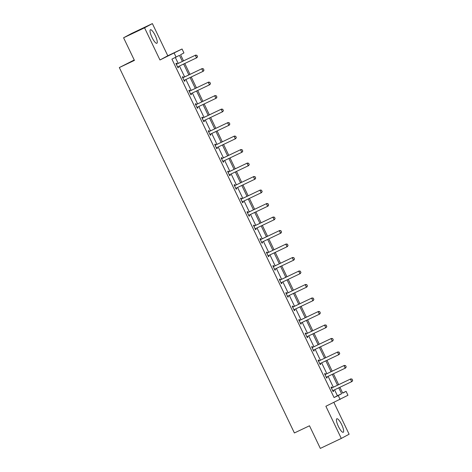 <?xml version="1.0" encoding="UTF-8"?>
<svg xmlns="http://www.w3.org/2000/svg" width="472" height="472" viewBox="0 0 472 472"><rect width="100%" height="100%" fill="white"/><g stroke="black" fill="none" stroke-linecap="round" stroke-linejoin="round"><path stroke-width="0.71" d="M338.377 426.405A7.481 1.87 -115.4 0 1 336.813 418.764A7.481 1.87 -115.4 0 1 341.675 424.629A7.481 1.87 -115.4 0 1 343.232 432.275A7.481 1.87 -115.4 0 1 338.377 426.405M151.996 37.406A7.481 1.87 -115.4 0 1 150.432 29.76A7.481 1.87 -115.4 0 1 155.294 35.63A7.481 1.87 -115.4 0 1 156.857 43.276A7.481 1.87 -115.4 0 1 151.996 37.406M342.637 392.969L346.07 391.341L347.958 395.276L325.881 406.262L341.291 438.435L320.323 448.4L309.49 425.785L294.392 432.96L119.328 67.567L134.426 60.392L123.587 37.778L131.411 33.565L152.379 23.6L144.556 27.813L159.967 59.985L182.05 48.994L183.932 52.929L180.581 54.734L183.525 60.876M123.587 37.778L144.556 27.813M341.291 438.435L349.115 434.222L333.893 402.457M159.967 59.985L167.79 55.773L152.379 23.6M167.79 55.773L182.05 48.994M134.231 59.991L119.328 67.567M325.497 374.267L325.119 373.476L324.588 373.759L326.659 378.084L327.19 377.801L326.813 377.016M312.57 347.286L312.187 346.489L311.662 346.778L313.732 351.103L314.263 350.814L313.886 350.029M299.643 320.299L299.26 319.509L298.735 319.792L300.806 324.116L301.331 323.833L300.959 323.049M286.71 293.318L286.333 292.528L285.802 292.811L287.879 297.136L288.404 296.853L288.026 296.062M273.784 266.338L273.406 265.541L272.875 265.83L274.946 270.155L275.477 269.866L275.099 269.081M260.857 239.351L260.479 238.561L259.948 238.844L262.019 243.168L262.55 242.885L262.172 242.101M247.93 212.37L247.546 211.58L247.021 211.863L249.092 216.188L249.623 215.905L249.245 215.114M235.003 185.39L234.619 184.593L234.094 184.882L236.165 189.201L236.69 188.918L236.319 188.133M222.076 158.403L221.692 157.613L221.167 157.896L223.238 162.22L223.763 161.937L223.386 161.153M209.143 131.422L208.766 130.632L208.235 130.915L210.311 135.24L210.837 134.957L210.459 134.166M196.216 104.442L195.839 103.645L195.308 103.934L197.379 108.253L197.91 107.97L197.532 107.185M183.289 77.455L182.912 76.665L182.381 76.948L184.452 81.272L184.983 80.989L184.605 80.205M182.375 61.419L179.46 55.342L171.92 59.136L334.058 397.548L337.409 395.743L334.571 389.819M333.32 387.205L328.105 376.332M326.854 373.718L321.644 362.838M320.394 360.224L315.178 349.345M313.927 346.731L308.717 335.857M307.461 333.244L302.251 322.364M301 319.75L295.785 308.871M294.534 306.257L289.324 295.383M288.073 292.764L282.858 281.89M281.607 279.276L276.397 268.397M275.141 265.783L269.931 254.909M268.68 252.29L263.464 241.416M262.214 238.802L257.004 227.923M255.753 225.309L250.538 214.435M249.287 211.816L244.077 200.942M242.82 198.328L237.611 187.449M236.36 184.835L231.15 173.962M229.893 171.342L224.684 160.468M223.433 157.855L218.217 146.975M216.967 144.361L211.757 133.482M210.5 130.868L205.29 119.994M204.04 117.38L198.83 106.501M197.573 103.887L192.364 93.008M191.113 90.394L185.897 79.52M184.646 76.906L179.437 66.027M178.186 63.413L175.354 57.507M176.823 63.968L176.445 63.171L175.914 63.46L177.991 67.779L178.516 67.496L178.139 66.711M189.756 90.948L189.372 90.158L188.847 90.441L190.918 94.766L191.443 94.483L191.072 93.692M202.683 117.929L202.299 117.139L201.774 117.422L203.845 121.746L204.376 121.463L203.998 120.679M215.61 144.916L215.232 144.119L214.701 144.408L216.772 148.727L217.303 148.444L216.925 147.659M228.536 171.897L228.159 171.106L227.628 171.389L229.699 175.714L230.23 175.431L229.852 174.64M241.463 198.877L241.086 198.087L240.555 198.37L242.626 202.695L243.157 202.411L242.779 201.627M254.396 225.864L254.013 225.067L253.488 225.356L255.558 229.681L256.084 229.392L255.706 228.607M267.323 252.844L266.94 252.054L266.414 252.337L268.485 256.662L269.01 256.379L268.639 255.588M280.25 279.825L279.866 279.035L279.341 279.318L281.412 283.642L281.943 283.359L281.566 282.575M293.177 306.812L292.799 306.015L292.268 306.304L294.339 310.629L294.87 310.34L294.493 309.555M306.104 333.792L305.726 333.002L305.195 333.285L307.266 337.61L307.797 337.327L307.419 336.536M319.031 360.779L318.653 359.983L318.122 360.266L320.199 364.591L320.724 364.307L320.346 363.523M331.963 387.76L331.58 386.963L331.055 387.252L333.126 391.577L333.651 391.288L333.279 390.503M176.115 57.147L174.227 53.212M340.135 399.489L338.253 395.554L341.604 393.748L338.766 387.831M334.058 397.548L338.253 395.554M337.509 385.211L332.3 374.337M331.049 371.724L325.839 360.844M324.583 358.23L319.373 347.351M318.122 344.737L312.906 333.863M311.656 331.25L306.446 320.37M305.189 317.756L299.98 306.877M298.729 304.263L293.519 293.389M292.262 290.776L287.053 279.896M285.802 277.282L280.586 266.403M279.335 263.789L274.126 252.915M272.875 250.302L267.659 239.422M266.409 236.808L261.199 225.929M259.942 223.315L254.732 212.441M253.482 209.828L248.266 198.948M247.015 196.334L241.806 185.455M240.555 182.841L235.339 171.967M234.088 169.354L228.879 158.474M227.622 155.86L222.412 144.981M221.161 142.367L215.952 131.493M214.695 128.88L209.485 118M208.235 115.386L203.019 104.507M201.768 101.893L196.558 91.019M195.302 88.406L190.092 77.526M188.841 74.912L183.632 64.033M339.911 387.282L342.719 393.147L346.07 391.341M184.776 63.49L189.986 74.364M191.243 76.983L196.452 87.857M197.703 90.471L202.919 101.35M204.169 103.964L209.379 114.838M210.636 117.457L215.846 128.331M217.096 130.945L222.306 141.824M223.563 144.438L228.772 155.312M230.023 157.931L235.239 168.805M236.49 171.419L241.699 182.298M242.95 184.912L248.166 195.792M249.417 198.405L254.626 209.279M255.883 211.893L261.093 222.772M262.343 225.386L267.559 236.265M268.81 238.879L274.02 249.753M275.27 252.367L280.486 263.246M281.737 265.86L286.947 276.739M288.203 279.353L293.413 290.227M294.664 292.841L299.879 303.72M301.13 306.334L306.34 317.213M307.591 319.827L312.806 330.701M314.057 333.315L319.267 344.194M320.523 346.808L325.733 357.688M326.984 360.301L332.194 371.175M333.45 373.789L338.66 384.668M337.409 395.743L341.604 393.748M177.973 67.756L178.516 67.496M184.44 81.243L184.983 80.989M190.906 94.736L191.443 94.483M197.367 108.23L197.91 107.97M203.833 121.717L204.376 121.463M210.294 135.21L210.837 134.957M216.76 148.704L217.303 148.444M223.221 162.197L223.763 161.937M229.687 175.684L230.23 175.431M236.153 189.178L236.69 188.918M242.614 202.671L243.157 202.411M249.08 216.158L249.623 215.905M255.541 229.652L256.084 229.392M262.007 243.145L262.55 242.885M268.474 256.632L269.01 256.379M274.934 270.126L275.477 269.866M281.4 283.619L281.943 283.359M287.861 297.106L288.404 296.853M294.327 310.6L294.87 310.34M300.794 324.093L301.331 323.833M307.254 337.58L307.797 337.327M313.721 351.074L314.263 350.814M320.181 364.567L320.724 364.307M326.648 378.054L327.19 377.801M333.114 391.548L333.651 391.288M178.298 66.57A0.962 0.926 -118.3 0 0 178.233 66.629L177.684 67.148M197.538 56.616L196.912 55.318L197.538 56.616L196.918 57.696L178.086 66.67A0.962 0.926 -118.3 0 0 177.85 66.829L177.631 67.036M176.268 64.192L176.569 64.157A0.962 0.926 -118.3 0 0 176.841 64.074L195.673 55.1L196.912 55.318M176.198 64.044L176.947 63.95A0.962 0.926 -118.3 0 0 177.224 63.867L195.673 55.1M197.473 56.652L196.535 57.903L195.29 55.307L196.853 55.354M184.758 80.063A0.962 0.926 -118.3 0 0 184.694 80.116L184.151 80.635M203.998 70.104L203.314 68.841L203.998 70.104L203.379 71.189L184.546 80.163A0.962 0.926 -118.3 0 0 184.316 80.323L184.098 80.529M182.735 77.685L183.03 77.644A0.962 0.926 -118.3 0 0 183.307 77.567L202.134 68.593L203.379 68.812M182.664 77.538L183.413 77.443A0.962 0.926 -118.3 0 0 183.685 77.361L202.134 68.593M203.939 70.139L203.001 71.39L201.756 68.8L203.314 68.841M191.225 93.55A0.962 0.926 -118.3 0 0 191.16 93.609L190.611 94.129M210.465 83.597L209.845 82.299L210.465 83.597L209.845 84.677L191.012 93.651A0.962 0.926 -118.3 0 0 190.776 93.816L190.558 94.022M189.195 91.179L189.496 91.137A0.962 0.926 -118.3 0 0 189.768 91.061L208.6 82.087L209.845 82.299M189.124 91.031L189.874 90.931A0.962 0.926 -118.3 0 0 190.151 90.854L208.6 82.087M210.4 83.632L209.462 84.883L208.223 82.287L209.78 82.335M197.691 107.044A0.962 0.926 -118.3 0 0 197.62 107.103L197.078 107.622M216.931 97.09L216.306 95.792L216.931 97.09L216.306 98.17L197.479 107.144A0.962 0.926 -118.3 0 0 197.243 107.303L197.025 107.51M195.662 104.666L195.963 104.631A0.962 0.926 -118.3 0 0 196.234 104.548L215.067 95.574L216.306 95.792M195.591 104.519L196.34 104.424A0.962 0.926 -118.3 0 0 196.612 104.341L215.067 95.574M216.866 97.126L215.928 98.377L214.683 95.781L216.241 95.828M204.152 120.537A0.962 0.926 -118.3 0 0 204.087 120.59L203.538 121.109M223.392 110.578L222.707 109.315L223.392 110.578L222.772 111.663L203.939 120.637A0.962 0.926 -118.3 0 0 203.703 120.797L203.491 121.003M202.128 118.159L202.423 118.118A0.962 0.926 -118.3 0 0 202.695 118.041L221.527 109.067L222.772 109.286M202.057 118.012L202.807 117.917A0.962 0.926 -118.3 0 0 203.078 117.835L221.527 109.067M223.327 110.613L222.389 111.864L221.15 109.274L222.707 109.315M210.618 134.024A0.962 0.926 -118.3 0 0 210.547 134.083L210.005 134.603M229.858 124.071L229.233 122.773L229.858 124.071L229.239 125.151L210.406 134.125A0.962 0.926 -118.3 0 0 210.17 134.29L209.952 134.496M208.589 131.653L208.889 131.611A0.962 0.926 -118.3 0 0 209.161 131.535L227.994 122.561L229.233 122.773M208.518 131.505L209.267 131.405A0.962 0.926 -118.3 0 0 209.544 131.328L227.994 122.561M229.793 124.106L228.855 125.357L227.61 122.761L229.174 122.808M217.079 147.518A0.962 0.926 -118.3 0 0 217.014 147.577L216.471 148.096M236.319 137.564L235.699 136.266L236.319 137.564L235.699 138.644L216.866 147.618A0.962 0.926 -118.3 0 0 216.636 147.777L216.418 147.984M215.055 145.14L215.35 145.105A0.962 0.926 -118.3 0 0 215.627 145.022L234.454 136.048L235.699 136.266M214.984 144.992L215.733 144.898A0.962 0.926 -118.3 0 0 216.005 144.821L234.454 136.048M236.26 137.6L235.322 138.851L234.077 136.255L235.634 136.302M223.545 161.011A0.962 0.926 -118.3 0 0 223.48 161.064L222.931 161.583M242.785 151.052L242.101 149.789L242.785 151.052L242.165 152.137L223.333 161.111A0.962 0.926 -118.3 0 0 223.097 161.271L222.878 161.477M221.515 158.633L221.816 158.598A0.962 0.926 -118.3 0 0 222.088 158.515L240.921 149.541L242.165 149.76M221.445 158.486L222.194 158.391A0.962 0.926 -118.3 0 0 222.471 158.309L240.921 149.541M242.72 151.087L241.782 152.338L240.543 149.748L242.101 149.789M230.006 174.498A0.962 0.926 -118.3 0 0 229.941 174.557L229.398 175.077M249.251 164.545L248.626 163.247L249.251 164.545L248.626 165.625L229.799 174.599A0.962 0.926 -118.3 0 0 229.563 174.764L229.345 174.97M227.982 172.127L228.277 172.085A0.962 0.926 -118.3 0 0 228.554 172.009L247.387 163.035L248.626 163.247M227.911 171.979L228.66 171.879A0.962 0.926 -118.3 0 0 228.932 171.802L247.387 163.035M249.186 164.58L248.248 165.831L247.003 163.235L248.561 163.282M236.472 187.992A0.962 0.926 -118.3 0 0 236.407 188.051L235.858 188.57M255.712 178.038L255.092 176.74L255.712 178.038L255.092 179.118L236.26 188.092A0.962 0.926 -118.3 0 0 236.024 188.251L235.811 188.458M234.442 185.614L234.743 185.579A0.962 0.926 -118.3 0 0 235.015 185.496L253.847 176.522L255.092 176.74M234.377 185.466L235.127 185.372A0.962 0.926 -118.3 0 0 235.398 185.295L253.847 176.522M255.647 178.074L254.709 179.325L253.47 176.729L255.027 176.776M242.938 201.485A0.962 0.926 -118.3 0 0 242.868 201.538L242.325 202.057M262.178 191.526L261.494 190.263L262.178 191.526L261.553 192.611L242.726 201.585A0.962 0.926 -118.3 0 0 242.49 201.745L242.272 201.951M240.909 199.107L241.21 199.072A0.962 0.926 -118.3 0 0 241.481 198.989L260.314 190.015L261.553 190.234M240.838 198.96L241.587 198.865A0.962 0.926 -118.3 0 0 241.865 198.783L260.314 190.015M262.113 191.561L261.175 192.812L259.93 190.222L261.494 190.263M249.399 214.972A0.962 0.926 -118.3 0 0 249.334 215.031L248.785 215.551M268.639 205.019L268.019 203.721L268.639 205.019L268.019 206.099L249.186 215.073A0.962 0.926 -118.3 0 0 248.956 215.238L248.738 215.444M247.375 212.601L247.67 212.559A0.962 0.926 -118.3 0 0 247.947 212.483L266.774 203.509L268.019 203.721M247.304 212.453L248.054 212.353A0.962 0.926 -118.3 0 0 248.325 212.276L266.774 203.509M268.58 205.054L267.642 206.305L266.397 203.709L267.954 203.757M255.865 228.466A0.962 0.926 -118.3 0 0 255.8 228.525L255.252 229.044M275.105 218.512L274.486 217.214L275.105 218.512L274.486 219.592L255.653 228.566A0.962 0.926 -118.3 0 0 255.417 228.725L255.199 228.932M253.836 226.088L254.137 226.053A0.962 0.926 -118.3 0 0 254.408 225.97L273.241 216.996L274.486 217.214M253.765 225.94L254.514 225.846A0.962 0.926 -118.3 0 0 254.792 225.769L273.241 216.996M275.04 218.548L274.102 219.799L272.857 217.203L274.421 217.25M262.326 241.959A0.962 0.926 -118.3 0 0 262.261 242.012L261.718 242.537M281.566 232L280.881 230.737L281.566 232L280.946 233.085L262.113 242.059A0.962 0.926 -118.3 0 0 261.883 242.219L261.665 242.425M260.302 239.581L260.597 239.546A0.962 0.926 -118.3 0 0 260.874 239.463L279.707 230.489L280.946 230.708M260.231 239.434L260.981 239.339A0.962 0.926 -118.3 0 0 261.252 239.257L279.707 230.489M281.507 232.035L280.569 233.292L279.324 230.696L280.881 230.737M268.792 255.446A0.962 0.926 -118.3 0 0 268.727 255.505L268.179 256.025M288.032 245.493L287.413 244.195L288.032 245.493L287.413 246.573L268.58 255.547A0.962 0.926 -118.3 0 0 268.344 255.712L268.125 255.918M266.763 253.075L267.063 253.033A0.962 0.926 -118.3 0 0 267.335 252.957L286.168 243.983L287.413 244.195M266.692 252.927L267.441 252.827A0.962 0.926 -118.3 0 0 267.718 252.75L286.168 243.983M287.967 245.528L287.029 246.779L285.79 244.183L287.348 244.23M275.259 268.94A0.962 0.926 -118.3 0 0 275.188 268.999L274.645 269.518M294.498 258.986L293.873 257.688L294.498 258.986L293.873 260.066L275.046 269.04A0.962 0.926 -118.3 0 0 274.81 269.199L274.592 269.412M273.229 266.562L273.53 266.527A0.962 0.926 -118.3 0 0 273.801 266.444L292.634 257.47L293.873 257.688M273.158 266.414L273.907 266.32A0.962 0.926 -118.3 0 0 274.179 266.243L292.634 257.47M294.434 259.022L293.495 260.273L292.251 257.677L293.814 257.724M281.719 282.433A0.962 0.926 -118.3 0 0 281.654 282.486L281.106 283.011M300.959 272.48L300.275 271.211L300.959 272.48L300.339 273.559L281.507 282.533A0.962 0.926 -118.3 0 0 281.271 282.693L281.058 282.899M279.695 280.055L279.99 280.02A0.962 0.926 -118.3 0 0 280.268 279.937L299.095 270.963L300.339 271.182M279.625 279.908L280.374 279.813A0.962 0.926 -118.3 0 0 280.645 279.731L299.095 270.963M300.9 272.509L299.962 273.766L298.717 271.17L300.275 271.211M288.185 295.92A0.962 0.926 -118.3 0 0 288.121 295.979L287.572 296.499M307.425 285.967L306.806 284.669L307.425 285.967L306.806 287.047L287.973 296.021A0.962 0.926 -118.3 0 0 287.737 296.186L287.519 296.392M286.156 293.549L286.457 293.507A0.962 0.926 -118.3 0 0 286.728 293.431L305.561 284.457L306.806 284.669M286.085 293.401L286.834 293.301A0.962 0.926 -118.3 0 0 287.112 293.224L305.561 284.457M307.361 286.002L306.422 287.253L305.178 284.657L306.741 284.704M294.646 309.414A0.962 0.926 -118.3 0 0 294.581 309.473L294.038 309.992M313.886 299.46L313.266 298.162L313.886 299.46L313.266 300.54L294.434 309.514A0.962 0.926 -118.3 0 0 294.203 309.673L293.985 309.886M292.622 307.036L292.917 307.001A0.962 0.926 -118.3 0 0 293.195 306.918L312.027 297.944L313.266 298.162M292.551 306.888L293.301 306.794A0.962 0.926 -118.3 0 0 293.572 306.717L312.027 297.944M313.827 299.496L312.889 300.747L311.644 298.151L313.202 298.198M301.112 322.907A0.962 0.926 -118.3 0 0 301.047 322.96L300.499 323.485M320.352 312.954L319.668 311.685L320.352 312.954L319.733 314.033L300.9 323.007A0.962 0.926 -118.3 0 0 300.664 323.167L300.446 323.373M299.083 320.529L299.384 320.494A0.962 0.926 -118.3 0 0 299.655 320.411L318.488 311.437L319.733 311.656M299.012 320.382L299.761 320.287A0.962 0.926 -118.3 0 0 300.039 320.205L318.488 311.437M320.287 312.983L319.349 314.24L318.11 311.644L319.668 311.685M307.579 336.394A0.962 0.926 -118.3 0 0 307.508 336.453L306.965 336.973M326.819 326.441L326.193 325.143L326.819 326.441L326.193 327.521L307.366 336.495A0.962 0.926 -118.3 0 0 307.13 336.66L306.912 336.866M305.549 334.023L305.85 333.981A0.962 0.926 -118.3 0 0 306.121 333.905L324.954 324.931L326.193 325.143M305.478 333.875L306.228 333.781A0.962 0.926 -118.3 0 0 306.499 333.698L324.954 324.931M326.754 326.476L325.816 327.727L324.571 325.131L326.134 325.178M314.039 349.888A0.962 0.926 -118.3 0 0 313.974 349.947L313.426 350.466M333.279 339.934L332.66 338.636L333.279 339.934L332.66 341.014L313.827 349.988A0.962 0.926 -118.3 0 0 313.591 350.147L313.378 350.36M312.016 347.51L312.311 347.475A0.962 0.926 -118.3 0 0 312.588 347.392L331.415 338.418L332.66 338.636M311.945 347.362L312.694 347.268A0.962 0.926 -118.3 0 0 312.966 347.191L331.415 338.418M333.214 339.97L332.276 341.221L331.037 338.625L332.595 338.672M320.506 363.381A0.962 0.926 -118.3 0 0 320.441 363.434L319.892 363.959M339.746 353.428L339.061 352.159L339.746 353.428L339.126 354.507L320.293 363.481A0.962 0.926 -118.3 0 0 320.057 363.641L319.839 363.847M318.476 361.003L318.777 360.968A0.962 0.926 -118.3 0 0 319.048 360.885L337.881 351.911L339.12 352.13M318.405 360.856L319.155 360.761A0.962 0.926 -118.3 0 0 319.432 360.679L337.881 351.911M339.681 353.457L338.743 354.714L337.498 352.118L339.061 352.159M326.966 376.868A0.962 0.926 -118.3 0 0 326.901 376.927L326.358 377.447M346.206 366.915L345.587 365.617L346.206 366.915L345.587 367.995L326.754 376.969A0.962 0.926 -118.3 0 0 326.524 377.134L326.305 377.34M324.942 374.497L325.237 374.455A0.962 0.926 -118.3 0 0 325.515 374.379L344.342 365.405L345.587 365.617M324.872 374.349L325.621 374.255A0.962 0.926 -118.3 0 0 325.892 374.172L344.342 365.405M346.147 366.951L345.209 368.201L343.964 365.605L345.522 365.652M333.433 390.362A0.962 0.926 -118.3 0 0 333.368 390.421L332.819 390.94M352.672 380.408L352.053 379.11L352.672 380.408L352.053 381.488L333.22 390.462A0.962 0.926 -118.3 0 0 332.984 390.621L332.766 390.834M331.403 387.984L331.704 387.949A0.962 0.926 -118.3 0 0 331.975 387.866L350.808 378.892L352.053 379.11M331.332 387.837L332.082 387.742A0.962 0.926 -118.3 0 0 332.359 387.665L350.808 378.892M352.608 380.444L351.669 381.695L350.43 379.099L351.988 379.146M177.85 66.829L178.233 66.629M176.841 64.074L177.224 63.867M176.569 64.157L176.947 63.95M184.316 80.323L184.694 80.116M183.307 77.567L183.685 77.361M183.03 77.644L183.413 77.443M190.776 93.816L191.16 93.609M189.768 91.061L190.151 90.854M189.496 91.137L189.874 90.931M197.243 107.303L197.62 107.103M196.234 104.548L196.612 104.341M195.963 104.631L196.34 104.424M203.703 120.797L204.087 120.59M202.695 118.041L203.078 117.835M202.423 118.118L202.807 117.917M210.17 134.29L210.547 134.083M209.161 131.535L209.544 131.328M208.889 131.611L209.267 131.405M216.636 147.777L217.014 147.577M215.627 145.022L216.005 144.821M215.35 145.105L215.733 144.898M223.097 161.271L223.48 161.064M222.088 158.515L222.471 158.309M221.816 158.598L222.194 158.391M229.563 174.764L229.941 174.557M228.554 172.009L228.932 171.802M228.277 172.085L228.66 171.879M236.024 188.251L236.407 188.051M235.015 185.496L235.398 185.295M234.743 185.579L235.127 185.372M242.49 201.745L242.868 201.538M241.481 198.989L241.865 198.783M241.21 199.072L241.587 198.865M248.956 215.238L249.334 215.031M247.947 212.483L248.325 212.276M247.67 212.559L248.054 212.353M255.417 228.725L255.8 228.525M254.408 225.97L254.792 225.769M254.137 226.053L254.514 225.846M261.883 242.219L262.261 242.012M260.874 239.463L261.252 239.257M260.597 239.546L260.981 239.339M268.344 255.712L268.727 255.505M267.335 252.957L267.718 252.75M267.063 253.033L267.441 252.827M274.81 269.199L275.188 268.999M273.801 266.444L274.179 266.243M273.53 266.527L273.907 266.32M281.271 282.693L281.654 282.486M280.268 279.937L280.645 279.731M279.99 280.02L280.374 279.813M287.737 296.186L288.121 295.979M286.728 293.431L287.112 293.224M286.457 293.507L286.834 293.301M294.203 309.673L294.581 309.473M293.195 306.918L293.572 306.717M292.917 307.001L293.301 306.794M300.664 323.167L301.047 322.96M299.655 320.411L300.039 320.205M299.384 320.494L299.761 320.287M307.13 336.66L307.508 336.453M306.121 333.905L306.499 333.698M305.85 333.981L306.228 333.781M313.591 350.147L313.974 349.947M312.588 347.392L312.966 347.191M312.311 347.475L312.694 347.268M320.057 363.641L320.441 363.434M319.048 360.885L319.432 360.679M318.777 360.968L319.155 360.761M326.524 377.134L326.901 376.927M325.515 374.379L325.892 374.172M325.237 374.455L325.621 374.255M332.984 390.621L333.368 390.421M331.975 387.866L332.359 387.665M331.704 387.949L332.082 387.742"/></g></svg>
